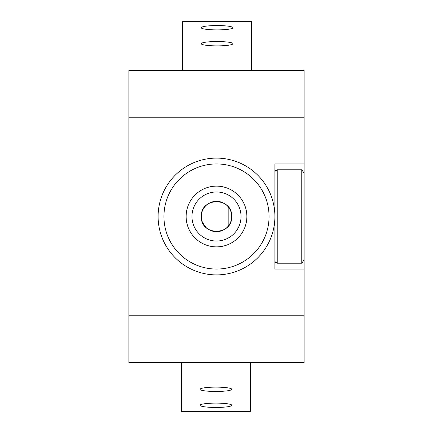 <?xml version="1.0" encoding="UTF-8"?>
<svg xmlns="http://www.w3.org/2000/svg" width="433" height="433" viewBox="0 0 433 433"><rect width="100%" height="100%" fill="white"/><g stroke="black" fill="none" stroke-linecap="round" stroke-linejoin="round"><path stroke-width="0.65" d="M182.629 70.503L182.629 21.65L251.541 21.65L251.541 70.503M217.085 25.547A15.886 2.17 180 0 1 232.97 27.723A15.886 2.17 180 0 1 217.085 29.893A15.886 2.17 180 0 1 201.199 27.723A15.886 2.17 180 0 1 217.085 25.547M217.085 41.525A15.886 2.17 180 0 1 232.97 43.695A15.886 2.17 180 0 1 217.085 45.871A15.886 2.17 180 0 1 201.199 43.695A15.886 2.17 180 0 1 217.085 41.525M250.371 362.497L250.371 411.35L181.459 411.35L181.459 362.497M215.915 407.453A15.886 2.17 0 0 1 200.03 405.277A15.886 2.17 0 0 1 215.915 403.107A15.886 2.17 0 0 1 231.801 405.277A15.886 2.17 0 0 1 215.915 407.453M215.915 391.475A15.886 2.17 0 0 1 200.03 389.305A15.886 2.17 0 0 1 215.915 387.129A15.886 2.17 0 0 1 231.801 389.305A15.886 2.17 0 0 1 215.915 391.475M201.318 216.5C200.371 196.907 232.608 196.88 231.682 216.5C232.629 236.104 200.382 236.099 201.318 216.5A15.182 15.182 0 0 0 216.5 231.682A15.182 15.182 0 0 0 231.682 216.5A15.182 15.182 0 0 0 216.5 201.318A15.182 15.182 0 0 0 201.318 216.5M202.53 222.454L205.756 227.228M216.5 158.105A58.395 58.395 0 0 1 274.895 216.5A58.395 58.395 0 0 1 216.5 274.895A58.395 58.395 0 0 1 158.105 216.5A58.395 58.395 0 0 1 216.5 158.105M304.096 163.939L274.895 163.939L274.895 269.061L304.096 269.061L304.096 117.224L128.904 117.224L128.904 362.497L304.096 362.497L304.096 269.061M128.904 117.224L128.904 70.503L304.096 70.503L304.096 117.224M216.5 186.13A30.37 30.37 0 0 1 246.87 216.5A30.37 30.37 0 0 1 216.5 246.87A30.37 30.37 0 0 1 186.13 216.5A30.37 30.37 0 0 1 216.5 186.13M216.5 163.939A52.561 52.561 0 0 1 262.019 242.778A52.561 52.561 0 0 1 170.981 242.778A52.561 52.561 0 0 1 216.5 163.939M191.971 216.5A24.529 24.529 0 0 0 216.5 241.029A24.529 24.529 0 0 0 241.029 216.5A24.529 24.529 0 0 0 216.5 191.971A24.529 24.529 0 0 0 191.971 216.5M274.895 262.674L276.454 262.674M274.895 170.326L276.454 170.326M301.763 256.958L301.763 169.779L277.234 169.779L277.234 263.221L301.763 263.221L301.763 256.958M228.18 226.199L228.18 206.801M128.904 315.776L304.096 315.776M304.096 173.119L301.763 169.779M304.096 259.881L301.763 263.221M274.895 261.581L277.234 263.221M274.895 171.419L277.234 169.779"/></g></svg>
